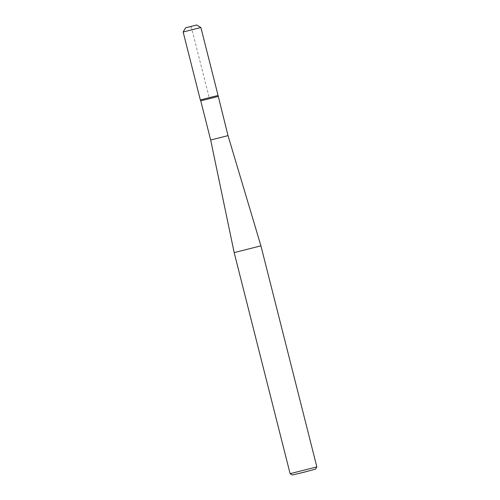 <?xml version="1.0" encoding="UTF-8"?>
<svg xmlns="http://www.w3.org/2000/svg" width="500" height="500" viewBox="0 0 500 500"><rect width="100%" height="100%" fill="white"/><g stroke="black" fill="none" stroke-linecap="round" stroke-linejoin="round"><path stroke-width="0.38" stroke-dasharray="2.5 1.88" d="M228.044 135.612L210.669 140.013M260.919 245.844L234.175 252.613M316.856 466.9L290.113 473.669M315.525 469.137L292.35 475M200.375 99.925L218.062 95.463L200.375 99.925M218.137 96.45L200.756 100.85M200.356 99.95L218.062 95.463M191.181 26.475L209.206 97.7L200.362 99.931L183.169 31.988L200.881 27.513"/><path stroke-width="0.75" d="M228.019 135.631L260.919 245.844L234.175 252.613L210.669 140.013L228.019 135.631L218.062 95.469L200.338 99.944L183.144 32L185.669 27.775L191.181 26.475M316.856 466.9L315.487 469.156L303.581 472.325L292.35 475L290.113 473.669L316.856 466.9L260.919 245.844M210.669 140.013L200.756 100.85L218.137 96.45M218.075 95.456L200.881 27.513L183.144 32L185.656 27.788L196.669 25L185.656 27.788M196.669 25L200.881 27.513M290.113 473.669L234.175 252.613M200.756 100.85L200.356 99.95"/></g></svg>

